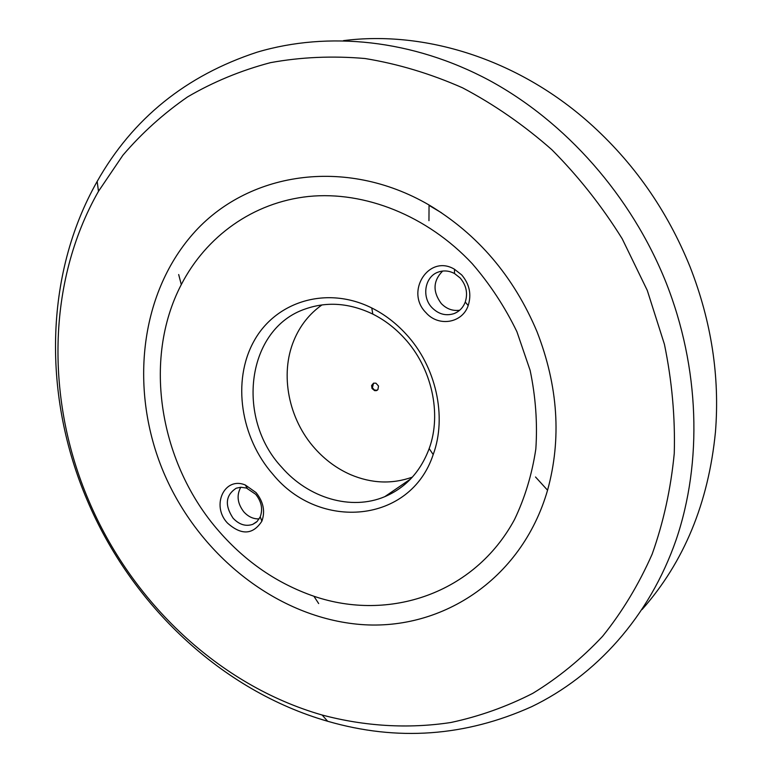 <?xml version="1.0" encoding="UTF-8"?>
<svg xmlns="http://www.w3.org/2000/svg" width="772" height="772" viewBox="0 0 772 772"><rect width="100%" height="100%" fill="white"/><g stroke="black" fill="none" stroke-linecap="round" stroke-linejoin="round"><path stroke-width="1.16" d="M343.443 40.636C424.475 30.272 517.047 58.72 589.065 122.671C633.561 162.313 667.249 210.428 690.12 266.996C711.437 321.663 719.88 376.668 715.451 432.002C708.455 502.958 684.002 562.132 642.092 609.513M665.966 282.301C699.876 368.003 702.491 462.274 676.156 539.734C649.339 617.079 595.694 675.78 531.686 706.669C465.236 736.546 397.233 741.409 327.656 721.26C221.313 690.65 131.365 604.823 87.139 500.092C43.174 397.252 43.724 275.7 97.166 181.43C132.649 118.579 186.004 75.492 257.23 52.149C328.168 31.092 412.499 39.266 489.226 80.327C565.693 121.764 631.245 195.712 665.966 282.301M647.274 290.407L664.422 344.264C671.987 380.972 675.259 417.353 674.255 453.425C670.829 488.84 663.466 522.412 652.147 554.161C638.772 584.481 622.251 611.868 602.585 636.311C581.413 658.863 558.137 677.884 532.757 693.362C506.49 706.756 479.18 716.464 450.829 722.505C407.944 729.029 364.345 726.23 322.127 715.017C219.103 685.536 131.616 602.16 88.645 500.372C45.915 400.427 46.581 282.388 98.478 191.321L122.893 155.24C141.836 133.083 163.423 113.629 187.635 96.876C213.226 81.909 240.816 70.503 270.422 62.667C300.945 57.08 332.471 55.7 365.021 58.518C397.812 63.864 430.303 73.61 462.476 87.786C494.07 104.423 523.87 125.083 551.883 149.749C578.469 176.47 601.909 206.153 622.203 238.78L647.274 290.407M537.071 331.825C558.156 386.241 561.649 439.036 547.56 490.22C521.351 580.911 439.133 632.558 356.867 624.152C274.272 615.776 197.95 553.534 163.558 472.213C129.6 391.423 138.95 295.377 192.904 233.964C246.538 172.706 344.582 155.886 429.049 204.985C477.762 234.186 513.766 276.463 537.071 331.825M442.645 271.049C433.005 280.825 432.552 291.652 441.266 303.531C446.554 308.954 452.691 311.193 459.697 310.228M240.806 487.248C236.386 495.267 237.409 503.489 243.855 511.904C248.343 516.806 253.448 519.131 259.17 518.88M321.992 304.901C309.379 313.808 300.018 325.639 293.91 340.413C279.609 374.594 288.632 419.408 315.044 448.638C325.273 460.064 337.132 468.739 350.613 474.664C371.544 483.513 392.137 484.324 412.393 477.106M460.131 277.959L454.486 273.52C449.121 270.683 443.736 270.2 438.332 272.053C424.851 276.415 421.348 296.863 432.03 307.7C438.564 314.233 445.907 316.202 454.061 313.606C459.359 311.502 463.094 307.652 465.255 302.045C468.006 293.254 466.298 285.225 460.131 277.959M255.715 494.312L246.461 488.049L240.796 487.248L236.242 488.203C225.559 495.219 224.517 505.226 233.115 518.244C239.195 524.651 245.737 526.687 252.743 524.362L257.182 521.399L260.251 516.796C263.011 509.076 261.496 501.578 255.715 494.312M404.123 337.933C394.859 327.868 384.427 319.917 372.808 314.088C349.716 303.058 327.318 301.321 305.615 308.868C246.558 328.418 235.354 417.98 281.809 467.349C308.424 498.056 351.067 510.939 384.765 496.676C405.696 487.73 420.499 471.702 429.174 448.59C441.989 413.734 431.789 367.626 404.123 337.933M461.666 274.88L454.476 269.245C428.914 253.814 404.75 291.748 425.98 312.679C438.371 327.096 462.303 323.323 468.189 305.548C471.692 294.364 469.521 284.144 461.666 274.88M256.092 492.623L245.332 485.019C224.42 476.16 210.92 505.612 227.412 523.001C241.404 535.478 252.888 534.88 261.853 521.225C265.375 511.411 263.455 501.877 256.092 492.623M405.908 333.938C395.804 322.966 384.417 314.3 371.757 307.96C326.652 285.447 275.536 301.514 253.863 341.311C231.909 381.001 240.603 437.753 273.134 474.568C319.27 530.991 410.376 523.773 433.198 454.563C447.21 416.658 436.112 366.314 405.908 333.938M472.242 263.686C490.037 284.289 504.927 306.976 516.922 331.738L530.123 370.338C535.662 396.837 537.573 423.056 535.836 448.966C532.043 474.249 524.941 497.766 514.528 519.508C474.423 593.861 388.943 621.885 313.914 596.254C277.428 583.593 245.882 562.045 219.277 531.609C159.736 464.136 141.99 359.926 181.295 284.588C206.095 236.521 252.84 202.332 308.703 196.455C364.509 190.896 427.051 215.417 472.242 263.686M441.516 212.802L429.049 205.381M373.552 383.163L371.583 385.527L372.017 388.499L374.661 390.651L376.273 390.661L377.904 389.628L378.521 386.029L375.935 383.182L373.552 383.163L372.403 387.785L374.449 390.043L377.247 390.227M322.127 715.017L327.656 721.26M428.962 220.667L429.049 204.985M535.517 476.98L547.56 490.22M98.478 191.321L97.166 181.43M454.486 273.52L454.476 269.245M247.262 488.329L245.332 485.019M372.808 314.088L371.757 307.96M313.914 596.254L318.672 603.559M456.87 312.274L454.061 313.606M256.391 522.133L252.743 524.362M384.765 496.676L410.665 478.958M465.255 302.045L468.189 305.548M260.251 516.796L261.853 521.225M429.174 448.59L433.198 454.563M181.295 284.588L178.679 274.543M376.649 390.535L377.228 390.236"/></g></svg>
